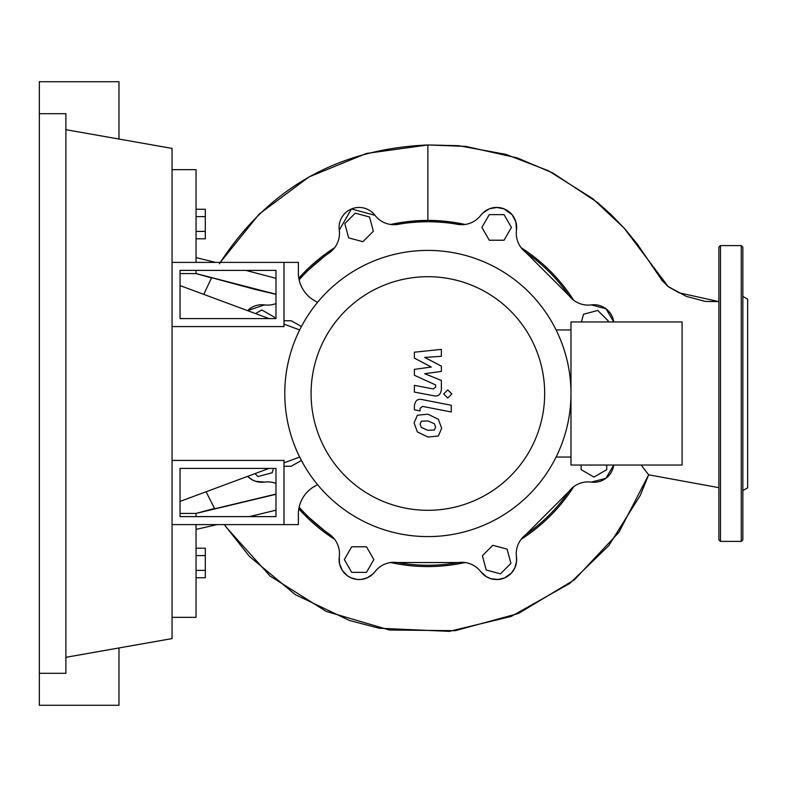 <?xml version="1.0" encoding="UTF-8"?>
<svg xmlns="http://www.w3.org/2000/svg" width="787" height="787" viewBox="0 0 787 787"><rect width="100%" height="100%" fill="white"/><g stroke="black" fill="none" stroke-linecap="round" stroke-linejoin="round"><path stroke-width="1.18" d="M180.046 468.403L275.981 468.403L275.981 516.616L180.046 516.616L180.046 468.403M172.058 460.415L283.979 460.415L283.979 524.604L172.058 524.604M299.66 457.05L283.979 462.874M269.056 468.403L180.046 501.427M180.046 285.573L269.056 318.597M283.979 324.126L299.66 329.95M500.483 573.841L486.218 570.014L482.401 555.75L492.839 545.302L507.103 549.129L510.93 563.394L500.483 573.841M606.738 465.048L606.738 469.672L593.949 477.06L581.15 469.672L581.15 465.048M581.445 321.952L583.501 314.269L597.766 310.442L608.213 320.889L607.928 321.952M504.054 214.635L511.432 227.433L504.054 240.222L489.278 240.222L481.89 227.433L489.278 214.635L504.054 214.635M355.262 213.159L369.536 216.986L373.353 231.25L362.905 241.698L348.641 237.871L344.824 223.606L355.262 213.159M255.519 313.57L261.805 309.94L274.594 317.328L274.594 318.597M273.404 468.403L272.253 472.731L257.979 476.558L255.037 473.607M351.7 572.365L344.322 559.567L351.7 546.778L366.476 546.778L373.855 559.567L366.476 572.365L351.7 572.365M264.462 304.903L247.61 310.639A19.99 19.99 0 0 1 264.442 304.903A23.984 23.984 0 0 0 275.981 303.595M299.129 279.808A171.763 171.763 0 0 1 329.271 252.863A23.984 23.984 0 0 0 339.276 230.07A19.99 19.99 0 0 1 374.956 215.284A23.984 23.984 0 0 0 398.153 224.334A171.763 171.763 0 0 1 457.591 224.334A23.984 23.984 0 0 0 480.788 215.284A19.99 19.99 0 0 1 516.479 230.07A23.984 23.984 0 0 0 526.483 252.863A171.763 171.763 0 0 1 568.509 294.899A23.984 23.984 0 0 0 591.312 304.903A19.99 19.99 0 0 1 613.742 321.952L606.049 308.799L591.293 304.903M591.263 482.097L605.892 478.319L613.742 465.048A19.99 19.99 0 0 1 591.312 482.097A23.984 23.984 0 0 0 568.509 492.101A171.763 171.763 0 0 1 526.483 534.137A23.984 23.984 0 0 0 516.479 556.93A19.99 19.99 0 0 1 480.788 571.716A23.984 23.984 0 0 0 457.591 562.666A171.763 171.763 0 0 1 398.153 562.666A23.984 23.984 0 0 0 374.956 571.716A19.99 19.99 0 0 1 339.276 556.93A23.984 23.984 0 0 0 329.271 534.137A171.763 171.763 0 0 1 299.129 507.192M275.981 483.405A23.984 23.984 0 0 0 264.442 482.097A19.99 19.99 0 0 1 247.61 476.361L252.411 479.932L255.814 481.359L264.471 482.097M311.081 393.5A116.801 116.801 0 0 0 427.872 510.301A116.801 116.801 0 0 0 544.673 393.5A116.801 116.801 0 0 0 427.872 276.699A116.801 116.801 0 0 0 311.081 393.5M284.776 393.5A143.096 143.096 0 0 0 427.872 536.596A143.096 143.096 0 0 0 570.978 393.5L570.978 465.048L682.093 465.048L682.093 321.952L570.978 321.952L570.978 393.5A143.096 143.096 0 0 0 427.872 250.404A143.096 143.096 0 0 0 284.776 393.5M556.084 329.95L570.978 329.95M556.084 457.05L570.978 457.05M314.682 486.258A31.982 31.982 0 0 0 298.371 514.147A31.982 31.982 0 0 1 314.682 486.258L317.564 484.644M301.421 460.493L291.17 466.248L283.979 466.248L283.979 524.604L298.371 524.604L298.371 514.147M301.421 326.507L291.17 320.752L283.979 320.752L283.979 262.396L298.371 262.396L298.371 272.853A31.982 31.982 0 0 0 314.682 300.742L317.564 302.356M434.424 430.017L435.614 427.085L434.424 423.75L427.902 420.927L421.32 421.202L420.13 424.075L421.32 427.469L427.902 430.302L434.424 430.017M438.359 419.284L427.902 414.198L417.385 415.211L414.08 422.904L417.385 431.935L427.902 437.031L438.359 436.008L441.674 428.266L438.359 419.284M451.256 405.256L422.098 399.589C417.612 398.576 415.044 400.691 414.385 405.964L414.385 409.791L420.081 410.893L420.081 408.305L422.521 406.397L451.256 411.985L451.256 405.256M443.671 393.953L447.754 398.035L451.836 393.953L447.754 389.88L443.671 393.953M414.385 358.095L431.315 367.017L414.385 369.378L414.385 375.261L435.673 384.951L435.673 387.037L433.253 388.955L414.365 385.335L414.365 392.064L433.696 395.763C438.192 396.766 440.75 394.631 441.379 389.368L441.369 380.446L424.695 373.707L441.369 371.405L441.369 366.142L424.695 357.416L441.369 356.314L441.369 349.369L414.385 352.202L414.385 358.095M180.046 318.597L275.981 318.597L275.981 270.384L180.046 270.384L180.046 318.597M172.058 326.585L283.979 326.585L283.979 262.396L172.058 262.396M196.042 238.786L205.309 238.786L205.309 209.253L196.042 209.253M196.042 231.408L205.309 231.408M196.042 216.632L205.309 216.632M196.042 555.592L205.309 555.592L205.309 548.214L196.042 548.214M196.042 577.747L205.309 577.747L205.309 555.592M196.042 570.368L205.309 570.368M339.276 230.099L351.474 208.948L374.976 215.313M298.814 278.175L334.642 247.679A173.081 173.081 0 0 0 298.814 278.175M334.642 539.321L298.814 508.825A173.081 173.081 0 0 0 334.642 539.321M374.986 571.687L372.802 574.107L367.027 577.914L361.085 579.458L357.16 579.458L350.933 577.815L347.46 575.828L342.414 570.595L339.512 563.62L339.276 556.911M465.058 562.538L390.696 562.538A173.081 173.081 0 0 0 465.058 562.538M390.696 224.462L427.872 220.419L465.058 224.462A173.081 173.081 0 0 0 390.696 224.462M521.112 247.679L573.693 300.27A173.081 173.081 0 0 0 521.112 247.679M573.693 486.73L521.112 539.321A173.081 173.081 0 0 0 573.693 486.73M516.469 556.901L516.567 561.387L514.806 567.958L511.52 572.946L504.585 577.924L497.994 579.507L490.763 578.661L486.494 576.773L480.768 571.687M613.742 465.048A19.99 19.99 0 0 1 591.312 482.097M480.778 215.304L482.657 213.169L489.327 208.84L496.794 207.443L504.103 208.88L512.239 214.9L515.849 221.826L516.479 230.07M224.315 524.604L249.341 556.32L295.332 594.647L349.448 620.471L379.167 628.242L449.298 631.371L511.186 616.437L569.857 583.383L608.774 545.637L640.293 495.338L648.645 474.807L641.12 465.048M219.445 263.793C268.003 188.536 337.475 148.93 427.872 144.956L458.546 145.674L505.815 154.341L548.421 170.759L592.581 198.54L623.943 227.896L668.36 286.753L679.171 292.823L718.865 301.618L705.3 301.431L686.294 296.365L667.907 286.419L662.044 280.457L637.588 244.452L625.262 229.381L611.332 214.812L597.599 202.564L552.907 173.032L517.452 157.951L465.707 146.392L427.872 144.956L427.872 220.419M275.981 294.318L255.627 289.567L211.634 277.683L203.744 294.368L211.634 277.683M275.981 294.23L196.042 273.581L196.042 270.384M211.516 277.909L196.042 273.581L180.046 273.581M214.703 508.776L206.086 491.767L214.703 508.776L275.981 494.079M196.042 516.616L196.042 513.419L214.517 508.461M180.046 513.419L196.042 513.419L275.981 494.305M275.981 278.313L245.76 270.384M215.628 262.396L196.042 257.595L196.042 169.658L172.058 169.658M196.042 262.396L196.042 257.595M172.058 617.342L196.042 617.342L196.042 524.604M196.042 529.405L217.133 524.604M249.489 516.616L275.981 510.183M742.849 490.606L747.65 487.832L747.65 299.168L742.849 296.394M742.849 393.5L742.849 539.793L741.256 541.397L741.256 245.603L742.849 247.207L742.849 393.5M718.865 539.793L718.865 247.207L720.469 245.603L720.469 541.397L718.865 539.793M39.35 113.702L65.892 113.702L65.892 673.298L39.35 673.298L39.35 81.72L118.975 81.72L118.975 139.043M118.975 647.957L118.975 705.28L39.35 705.28L39.35 673.298M65.892 129.688L172.058 148.409L172.058 638.591L65.892 657.312M718.865 487.665L648.645 474.807L618.877 532.366L574.392 579.803L518.466 613.466L455.25 630.682L389.506 630.023L326.202 611.401L270.177 576.114L225.741 526.729M427.872 144.956L366.398 153.455L308.966 176.967L259.208 214.044L220.291 262.396M741.256 541.397L720.469 541.397M720.469 245.603L741.256 245.603"/></g></svg>
